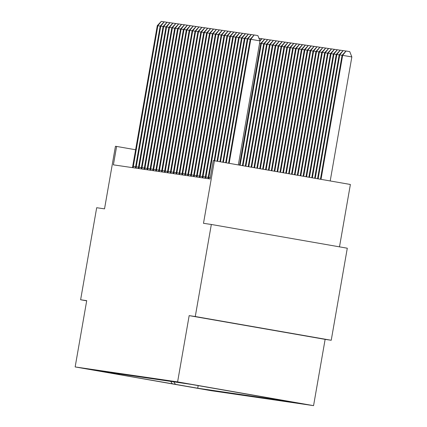 <?xml version="1.0" encoding="UTF-8"?>
<svg xmlns="http://www.w3.org/2000/svg" width="427" height="427" viewBox="0 0 427 427"><rect width="100%" height="100%" fill="white"/><g stroke="black" fill="none" stroke-linecap="round" stroke-linejoin="round"><path stroke-width="0.64" d="M236.649 323.837L283.736 332.057L236.649 323.837M184.928 383.238L208.472 387.348L184.928 383.238M339.492 246.854L350.38 184.475L213.254 160.557L210.041 178.972L113.395 164.849L116.608 146.434L115.45 146.269L104.524 208.862L96.683 207.714L80.618 299.765L86.686 300.827M331.229 340.266L347.295 248.215L211.333 224.469L195.267 316.519L189.166 315.628L177.6 381.903L313.562 405.65L325.128 339.374L331.229 340.266L195.267 316.519M177.6 381.903L75.152 366.932L211.114 390.678L313.562 405.65M109.088 372.814L86.286 368.832L109.093 372.792M173.736 381.839L175.492 384.343L197.722 388.223L292.041 402.01L269.741 398.023M175.492 384.343L115.765 373.999L118.903 374.458L119.645 373.935M269.811 398.124L190.992 384.359L96.667 370.577L118.903 374.458M214.413 160.728L203.492 223.321L211.333 224.469M75.152 366.932L86.718 300.656L80.618 299.765M135.626 149.76L116.608 146.434M197.722 388.223L198.181 385.613M170.736 381.402L172.359 383.884M189.166 315.628L325.128 339.374M160.184 26.116L157.873 25.716L133.101 167.726M157.291 25.631L161.289 21.382L157.873 25.716L157.291 25.631L132.487 167.635M161.289 21.382L163.899 21.841M163.087 26.543L160.776 26.138L136.005 168.153M160.194 26.052L164.192 21.809L160.776 26.138L160.194 26.052L135.391 168.062M164.192 21.809L166.808 22.263M165.991 26.965L163.68 26.565L138.908 168.574M163.098 26.479L167.096 22.231L163.68 26.565L163.098 26.479L138.295 168.484M167.096 22.231L169.711 22.69M168.895 27.392L166.583 26.986L141.812 169.001M166.002 26.901L169.999 22.658L166.583 26.986L166.002 26.901L141.198 168.911M169.999 22.658L172.615 23.111M258.943 38.275L261.575 38.734M260.764 43.437L259.579 43.228M259.888 40.656L261.634 38.665L264.478 39.156M261.868 38.702L259.942 41.141M171.798 27.814L169.487 27.413L144.716 169.423M168.905 27.328L172.903 23.079L169.487 27.413L168.905 27.328L144.107 169.332M172.903 23.079L175.518 23.538M240.102 165.217L261.356 43.458L260.774 43.373L239.526 165.116M263.667 43.858L261.356 43.458L264.772 39.124L267.382 39.583M260.774 43.373L264.772 39.124M174.702 28.241L172.391 27.835L147.625 169.85M171.809 27.75L175.807 23.506L172.391 27.835L171.809 27.75L147.011 169.759M175.807 23.506L178.422 23.96M177.605 28.662L175.294 28.262L150.528 170.272M174.712 28.177L178.71 23.928L175.294 28.262L174.712 28.177L149.914 170.181M178.71 23.928L181.326 24.387M180.509 29.089L178.198 28.684L153.432 170.699M177.616 28.598L181.614 24.355L178.198 28.684L177.616 28.598L152.818 170.608M181.614 24.355L184.229 24.809M183.413 29.511L181.101 29.111L156.335 171.12M180.52 29.025L184.517 24.777L181.101 29.111L180.52 29.025L155.722 171.03M184.517 24.777L187.133 25.236M186.316 29.938L184.005 29.532L159.239 171.547M183.423 29.447L187.421 25.204L184.005 29.532L183.423 29.447L158.625 171.457M187.421 25.204L190.036 25.657M242.995 165.719L264.26 43.88L263.678 43.794L242.413 165.617M266.571 44.285L264.26 43.88L267.676 39.551L270.286 40.005M263.678 43.794L267.676 39.551M245.883 166.226L267.163 44.307L266.581 44.221L245.306 166.124M269.474 44.707L267.163 44.307L270.579 39.973L273.195 40.432M266.581 44.221L270.579 39.973M248.77 166.727L270.067 44.728L269.485 44.643L248.194 166.626M272.378 45.134L270.067 44.728L273.483 40.4L276.098 40.853M269.485 44.643L273.483 40.4M251.663 167.235L272.97 45.155L272.389 45.07L251.087 167.133M275.282 45.556L272.97 45.155L276.386 40.821L279.002 41.28M272.389 45.07L276.386 40.821M254.551 167.736L275.874 45.577L275.292 45.492L253.974 167.64M278.185 45.983L275.874 45.577L279.29 41.248L281.905 41.702M275.292 45.492L279.29 41.248M189.22 30.36L186.909 29.959L162.143 171.969M186.327 29.874L190.325 25.625L186.909 29.959L186.327 29.874L161.529 171.878M190.325 25.625L192.94 26.084M257.444 168.243L278.778 46.004L278.196 45.919L256.867 168.142M281.089 46.404L278.778 46.004L282.194 41.67L284.809 42.129M278.196 45.919L282.194 41.67M192.123 30.787L189.812 30.381L165.046 172.396M189.23 30.296L193.234 26.052L189.812 30.381L189.23 30.296L164.432 172.305M193.234 26.052L195.844 26.506M260.331 168.75L281.681 46.426L281.099 46.34L259.755 168.649M283.992 46.831L281.681 46.426L285.097 42.097L287.713 42.551M281.099 46.34L285.097 42.097M195.027 31.208L192.716 30.808L167.95 172.818M192.139 30.723L196.137 26.474L192.716 30.808L192.139 30.723L167.336 172.727M196.137 26.474L198.747 26.933M263.224 169.252L284.585 46.853L284.003 46.767L262.642 169.151M286.896 47.253L284.585 46.853L288.001 42.519L290.616 42.978M284.003 46.767L288.001 42.519M197.936 31.635L195.619 31.23L170.853 173.245M195.043 31.144L199.041 26.901L195.619 31.23L195.043 31.144L170.24 173.154M199.041 26.901L201.651 27.355M266.112 169.759L287.488 47.274L286.907 47.189L265.535 169.658M289.8 47.68L287.488 47.274L290.904 42.946L293.52 43.399M286.907 47.189L290.904 42.946M200.839 32.057L198.523 31.657L173.757 173.666M197.947 31.571L201.944 27.323L198.523 31.657L197.947 31.571L173.143 173.575M201.944 27.323L204.554 27.782M269.005 170.261L290.392 47.701L289.81 47.616L268.423 170.159M292.703 48.102L290.392 47.701L293.808 43.367L296.423 43.826M289.81 47.616L293.808 43.367M203.743 32.484L201.432 32.078L176.661 174.093M200.85 31.993L204.848 27.75L201.432 32.078L200.85 31.993L176.047 174.002M204.848 27.75L207.458 28.203M271.892 170.768L293.296 48.123L292.714 48.037L271.316 170.667M295.607 48.529L293.296 48.123L296.712 43.794L299.327 44.248M292.714 48.037L296.712 43.794M206.647 32.906L204.336 32.505L179.564 174.515M203.754 32.42L207.752 28.171L204.336 32.505L203.754 32.42L178.95 174.424M207.752 28.171L210.362 28.63M209.55 33.333L207.239 32.927L182.468 174.942M206.657 32.842L210.655 28.598L207.239 32.927L206.657 32.842L181.854 174.851M210.655 28.598L213.27 29.052M212.454 33.76L210.143 33.354L185.371 175.364M209.561 33.269L213.559 29.02L210.143 33.354L209.561 33.269L184.758 175.273M213.559 29.02L216.174 29.479M215.357 34.181L213.046 33.776L188.275 175.791M212.465 33.69L216.462 29.447L213.046 33.776L212.465 33.69L187.661 175.7M216.462 29.447L219.078 29.901M218.261 34.608L215.95 34.203L191.179 176.212M215.368 34.117L219.366 29.869L215.95 34.203L215.368 34.117L190.565 176.121M219.366 29.869L221.981 30.328M221.165 35.03L218.854 34.624L194.082 176.639M218.272 34.539L222.27 30.296L218.854 34.624L218.272 34.539L193.474 176.548M222.27 30.296L224.885 30.755M224.068 35.457L221.757 35.051L196.991 177.061M221.175 34.966L225.173 30.723L221.757 35.051L221.175 34.966L196.377 176.97M225.173 30.723L227.788 31.176M226.972 35.879L224.661 35.473L199.895 177.488M224.079 35.388L228.077 31.144L224.661 35.473L224.079 35.388L199.281 177.397M228.077 31.144L230.692 31.603M229.875 36.306L227.564 35.9L202.798 177.91M226.983 35.815L230.98 31.571L227.564 35.9L226.983 35.815L202.184 177.819M230.98 31.571L233.596 32.025M232.779 36.727L230.468 36.322L205.702 178.337M229.886 36.242L233.884 31.993L230.468 36.322L229.886 36.242L205.088 178.246M233.884 31.993L236.499 32.452M235.683 37.154L233.372 36.749L208.606 178.758M232.79 36.663L236.788 32.42L233.372 36.749L232.79 36.663L207.992 178.667M236.788 32.42L239.403 32.874M238.586 37.576L236.275 37.17L214.706 160.782M235.693 37.09L239.691 32.842L236.275 37.17L235.693 37.09L214.124 160.685M239.691 32.842L242.306 33.301M241.49 38.003L239.179 37.597L217.594 161.283M238.602 37.512L242.6 33.269L239.179 37.597L238.602 37.512L217.017 161.182M242.6 33.269L245.21 33.722M244.399 38.425L242.082 38.019L220.481 161.79M241.506 37.939L245.504 33.69L242.082 38.019L241.506 37.939L219.905 161.689M245.504 33.69L248.114 34.149M247.302 38.852L244.986 38.446L223.374 162.292M244.409 38.361L248.407 34.117L244.986 38.446L244.409 38.361L222.798 162.191M248.407 34.117L251.017 34.571M250.206 39.273L247.895 38.868L226.262 162.799M247.313 38.788L251.311 34.539L247.895 38.868L247.313 38.788L225.686 162.698M251.311 34.539L253.921 34.998M238.341 164.907L259.984 40.901L250.798 39.295L229.155 163.301M250.217 39.209L254.214 34.966L250.798 39.295L250.217 39.209L228.573 163.205M254.214 34.966L257.887 35.606L259.984 40.901M274.78 171.27L296.199 48.55L295.617 48.464L274.203 171.168M298.51 48.95L296.199 48.55L299.615 44.216L302.231 44.675M295.617 48.464L299.615 44.216M277.673 171.777L299.103 48.972L298.526 48.886L277.096 171.675M301.414 49.377L299.103 48.972L302.524 44.643L305.134 45.097M298.526 48.886L302.524 44.643M280.56 172.284L302.006 49.399L301.43 49.313L279.984 172.182M304.323 49.799L302.006 49.399L305.428 45.065L308.038 45.524M301.43 49.313L305.428 45.065M283.453 172.786L304.91 49.82L304.334 49.735L282.871 172.684M307.226 50.226L304.91 49.82L308.331 45.492L310.941 45.945M304.334 49.735L308.331 45.492M286.341 173.293L307.819 50.247L307.237 50.162L285.764 173.191M310.13 50.648L307.819 50.247L311.235 45.913L313.845 46.372M307.237 50.162L311.235 45.913M289.234 173.794L310.723 50.669L310.141 50.583L288.652 173.693M313.034 51.075L310.723 50.669L314.139 46.34L316.749 46.794M310.141 50.583L314.139 46.34M292.121 174.301L313.626 51.096L313.044 51.01L291.545 174.2M315.937 51.496L313.626 51.096L317.042 46.762L319.658 47.221M313.044 51.01L317.042 46.762M295.009 174.803L316.53 51.518L315.948 51.432L294.433 174.702M318.841 51.923L316.53 51.518L319.946 47.189L322.561 47.643M315.948 51.432L319.946 47.189M297.902 175.31L319.433 51.945L318.852 51.859L297.325 175.209M321.744 52.345L319.433 51.945L322.849 47.61L325.465 48.07M318.852 51.859L322.849 47.61M300.789 175.812L322.337 52.366L321.755 52.281L300.213 175.71M324.648 52.772L322.337 52.366L325.753 48.037L328.368 48.491M321.755 52.281L325.753 48.037M303.682 176.319L325.241 52.793L324.659 52.708L303.101 176.218M327.552 53.194L325.241 52.793L328.657 48.459L331.272 48.918M324.659 52.708L328.657 48.459M306.57 176.826L328.144 53.215L327.562 53.129L305.994 176.725M330.455 53.621L328.144 53.215L331.56 48.886L334.176 49.34M327.562 53.129L331.56 48.886M309.463 177.328L331.048 53.642L330.466 53.556L308.881 177.226M333.359 54.042L331.048 53.642L334.464 49.308L337.079 49.767M330.466 53.556L334.464 49.308M312.351 177.835L333.951 54.064L333.37 53.978L311.774 177.733M336.262 54.469L333.951 54.064L337.367 49.735L339.983 50.189M333.37 53.978L337.367 49.735M315.238 178.337L336.855 54.491L336.273 54.405L314.662 178.235M339.166 54.891L336.855 54.491L340.271 50.156L342.886 50.616M336.273 54.405L340.271 50.156M318.131 178.844L339.759 54.912L339.177 54.827L317.555 178.742M342.07 55.318L339.759 54.912L343.175 50.583L345.79 51.037M339.177 54.827L343.175 50.583M330.21 180.952L351.848 56.94L342.08 55.254L320.442 179.244M321.019 179.345L342.662 55.339L346.078 51.005L349.756 51.651L351.848 56.94M342.08 55.254L346.078 51.005M133.32 166.37L135.637 166.77M136.229 166.792L138.54 167.197M139.133 167.219L141.444 167.619M142.036 167.64L144.347 168.046M144.94 168.067L147.251 168.468M147.843 168.489L150.155 168.895M150.747 168.916L153.058 169.316M153.651 169.338L155.962 169.743M156.554 169.765L158.865 170.165M159.458 170.186L161.769 170.592M162.361 170.613L164.673 171.013M165.265 171.035L167.576 171.44M168.169 171.462L170.48 171.862M171.072 171.884L173.383 172.289M173.976 172.311L176.287 172.711M176.879 172.732L179.196 173.138M179.783 173.159L182.099 173.559M182.692 173.581L185.003 173.986M185.596 174.008L187.907 174.408M188.499 174.429L190.81 174.835M191.403 174.856L193.714 175.257M194.306 175.278L196.617 175.684M197.21 175.705L199.521 176.105M200.114 176.127L202.425 176.532M203.017 176.554L205.328 176.954M205.921 176.975L208.232 177.381M208.824 177.402L210.271 177.653"/></g></svg>

